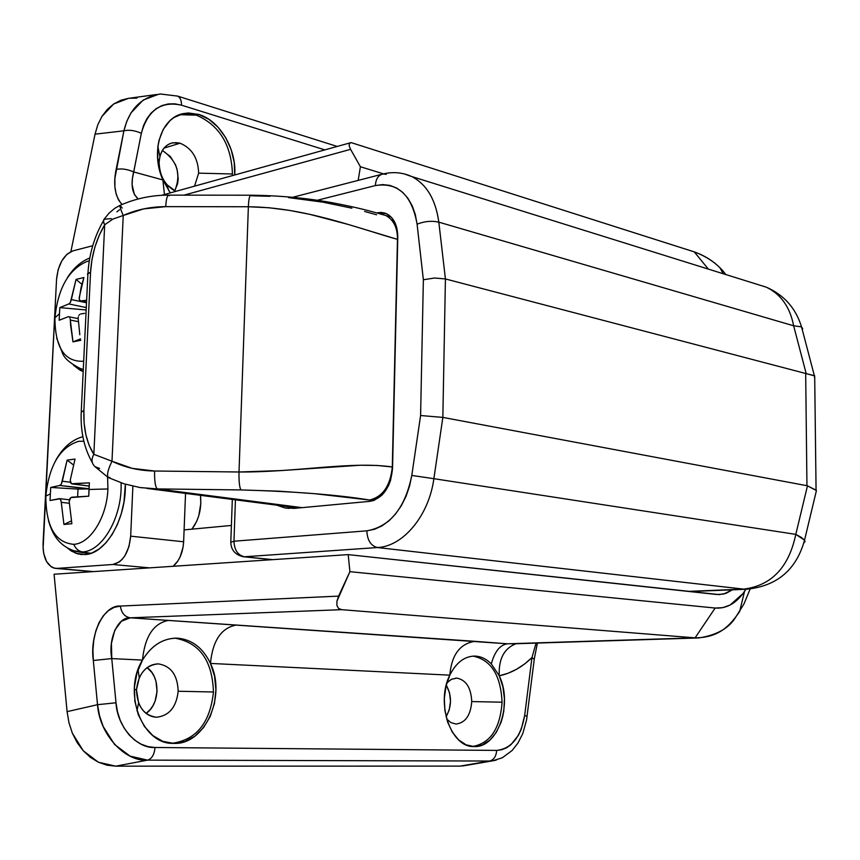 <?xml version="1.0" encoding="UTF-8"?>
<svg xmlns="http://www.w3.org/2000/svg" width="860" height="860" viewBox="0 0 860 860"><rect width="100%" height="100%" fill="white"/><g stroke="black" fill="none" stroke-linecap="round" stroke-linejoin="round"><path stroke-width="1.29" d="M198.649 173.15C198.101 158.154 191.909 148.178 180.073 143.212C170.14 141.094 163.411 145.512 159.906 156.466L159.121 161.992L157.563 158.036L159.121 161.992C160.035 151.36 164.529 144.964 172.613 142.814L180.073 143.212C191.909 148.178 198.101 158.154 198.649 173.15L194.543 186.147L198.649 173.15L232.447 173.989L198.649 173.15M196.424 115.165C219.375 125.184 231.383 144.792 232.447 173.989C231.383 144.792 219.375 125.184 196.424 115.165L198.757 114.434C219.816 120.475 236.79 149.489 234.715 174.978L234.232 162.454L231.147 149.532L225.61 137.503L218.021 127.183L208.851 119.293L198.757 114.434L196.424 115.165L179.579 114.692L187.878 113.713L196.424 115.165M232.361 175.623L232.447 173.989L232.361 175.623M163.97 148.124L180.073 143.212L163.97 148.124M174.73 190.877C181.417 174.29 177.3 160.809 162.357 150.425L170.398 156.595L175.483 164.744L177.106 169.388L178.203 178.977L177.633 183.556L174.73 190.877M178.171 691.246C177.601 675.218 171.086 666.113 158.627 663.92C150.253 663.931 143.792 668.553 139.255 677.798L136.482 689.774L134.289 689.451L136.482 689.774C138.374 673.982 145.49 665.35 157.831 663.899L158.627 663.92C171.086 666.113 177.601 675.218 178.171 691.246C176.354 707.189 169.119 715.853 156.477 717.24L156.423 717.229C143.76 715.326 137.106 706.167 136.482 689.774L138.589 702.921C142.438 711.919 148.382 716.692 156.423 717.229C169.097 715.875 176.343 707.221 178.171 691.246L213.441 691.988L178.171 691.246M175.537 638.27C199.735 642.871 212.366 660.781 213.441 691.988C212.366 660.781 199.735 642.871 175.537 638.27L177.945 638.206C192.221 639.657 203.057 648.064 210.453 663.425C226.685 696.009 204.981 745.029 173.763 743.405L162.895 741.374L152.876 735.612L144.448 726.528L138.288 714.746L134.859 701.169L134.44 686.807L137.052 672.767L142.47 660.093L111.768 658.588L115.993 702.781L117.508 711.833L120.249 720.357L124.119 728.076L129 734.752L134.719 740.159L141.104 744.158L147.941 746.62L155.004 747.49L496.65 750.414L501.606 749.791L506.4 747.899L510.883 744.771L518.408 735.3L521.246 729.237L524.686 715.348L531.964 657.577L524.471 664.081L516.452 669.327L508.023 673.262L499.252 675.809C513.076 703.63 497.843 748.049 474.172 746.566L466.131 744.846L458.659 739.922L452.328 732.139L447.619 722.056L444.878 710.424L444.34 698.116L446.028 686.054L449.812 675.154L210.453 663.425L214.549 676.1L215.903 689.784L214.441 703.544L210.238 716.455L203.551 727.603L194.833 736.203L184.674 741.621L173.172 743.395C141.911 744.384 122.335 692.171 142.47 660.093C151.08 646.01 162.153 638.69 175.709 638.152L177.945 638.206L175.537 638.27M471.742 701.567C471.065 687.753 466.098 679.927 456.832 678.11L451.575 679.217L446.867 682.904L451.36 679.314L456.832 678.11C466.098 679.927 471.065 687.753 471.742 701.567C470.635 715.326 465.41 722.808 456.069 724.023L451.081 722.69L446.673 719.035L451.081 722.69L456.047 724.023C465.4 722.83 470.635 715.337 471.742 701.567L502.068 702.201L471.742 701.567M473.172 656.148C491.135 659.932 500.767 675.283 502.068 702.201C500.767 675.283 491.135 659.932 473.172 656.148L475.58 656.105C481.331 656.524 486.566 659.115 491.307 663.899L499.252 675.809L502.885 686.721L504.444 698.696L503.82 710.865L502.691 716.756L501.047 722.357L496.306 732.344L489.931 740.073L482.363 744.953L473.828 746.566C450.78 747.544 435.525 702.835 449.812 675.154C456.004 662.834 464.163 656.47 474.312 656.072L473.172 656.148M472.559 746.491C490.329 743.309 500.165 728.549 502.068 702.201C500.165 728.549 490.329 743.309 472.559 746.491M171.828 743.32C196.295 740.008 210.162 722.905 213.441 691.988C210.162 722.905 196.295 740.008 171.828 743.32M455.779 678.11L456.832 678.11M446.082 716.778C451.887 706.254 451.952 695.708 446.254 685.14L449.522 692.719L450.522 701.384L449.21 709.984L446.082 716.778M156.692 663.942L158.627 663.92L156.692 663.942M146.082 713.402C160.057 704.308 160.637 676.734 147.125 667.629L151.854 672.477L154.23 676.54L155.94 681.12L157.079 691.161L155.112 701.104L153.026 705.576L150.317 709.478L146.082 713.402M495.188 760.38L460.121 766.109L489.544 761.036L147.554 760.132L115.724 766.163L460.121 766.109L465.561 765.486L460.121 766.109L115.724 766.163L106.919 765.174L98.395 762.229L90.429 757.391L83.28 750.801L77.196 742.653L72.358 733.204L68.961 722.755L67.091 711.639L54.083 574.233L348.203 554.614L349.902 571.674L715.154 608.041L722.765 607.676L730.14 605.01L743.029 593.508L745.856 589.272L744.567 591.314C736.407 603.268 726.603 608.837 715.154 608.041L695.095 637.851L341.721 609.675L130.333 617.813L507.454 643.807L695.095 637.851L513.71 643.807M128.742 98.266L113.649 104.006L101.91 116.466L97.793 124.786L95.041 134.171L70.885 251.604L95.041 134.171L97.793 124.786L101.91 116.466L107.253 109.467L113.649 104.006L120.894 100.244L128.742 98.266L136.944 98.126M160.949 93.955C141.631 96.718 129.28 109.005 123.904 130.817C129.172 129.623 134.977 130.451 141.341 133.311C134.977 130.451 129.172 129.623 123.904 130.817L95.041 134.171L123.904 130.817L116.132 169.431C121.41 168.313 127.258 169.151 133.676 171.935C130.537 184.524 132.053 193.532 138.234 198.961L134.353 194.5L132.107 184.653L132.418 178.547L141.341 133.311C147.845 110.177 161.218 100.792 181.481 105.167L324.865 149.887L181.481 105.167L174.795 103.823L168.216 103.953L161.927 105.587L156.133 108.682L151.027 113.154L146.77 118.863L143.502 125.657L141.341 133.311L133.676 171.935L162.895 179.944L158.767 166.775L157.735 160.003L157.831 146.716L158.971 140.47L163.271 129.322L169.979 120.658L174.085 117.454L183.384 113.584L188.415 112.972L198.757 114.434L183.546 113.552C161.153 117.196 150.081 151.736 162.895 179.944L164.432 194.532L162.895 179.944L170.28 192.898M383.506 173.87L360.404 166.732L358.179 180.396L360.404 166.732L350.59 149.339L360.404 166.732L383.506 173.87M719.283 594.604L726.055 593.325L732.408 589.82L723.604 594.067L716.67 594.486L348.203 554.614L349.902 571.674L338.603 596.12L120.346 606.063L114.09 607.386L108.317 610.707L103.232 615.878L99.018 622.694L95.836 630.885L93.783 640.141L92.934 650.138L93.31 660.491L97.513 704.695L67.091 711.639L54.083 574.233L348.203 554.614L719.25 594.604M723.26 271.524C716.025 262.762 706.361 256.216 694.278 251.894L351.084 142.588L349.364 143.599L349.192 145.942L350.59 149.339L183.965 195.145L350.59 149.339L349.192 145.942L349.364 143.599L351.073 142.588L694.375 251.915M158.842 94.159L143.222 100.04L131.118 112.746L126.829 121.239L123.904 130.817L114.896 178.364L114.885 186.631L116.111 193.941L118.54 200.004L122.002 204.486C114.982 196.359 113.025 184.674 116.132 169.431C121.41 168.313 127.258 169.151 133.676 171.935L162.895 179.944M184.104 529.889L231.394 525.449L184.104 529.889M175.816 191.361C165.045 185.749 159.487 175.956 159.121 161.992C158.96 170.57 161.562 178.138 166.926 184.696L175.816 191.361M694.439 251.937C707.963 257.032 718.433 264.568 725.829 274.544M750.157 589.003L743.986 603.924L735.773 617.071C729.119 628.208 716.735 635.174 698.632 637.959M695.095 637.851L341.721 609.675L338.582 608.461L336.916 605.537L336.916 601.258L349.902 571.674L715.154 608.041L695.095 637.851C718.702 637.69 729.667 626.241 739.858 611.18M130.333 617.813L168.452 620.415C153.521 623.317 144.856 636.54 142.47 660.093L111.768 658.588L111.434 643.301L114.799 630.197L121.421 621.232L130.333 617.813L341.721 609.675L338.582 608.461L336.916 605.537L336.916 601.258L338.603 596.12L120.346 606.063C121.432 612.997 124.764 616.91 130.333 617.813C124.764 616.91 121.432 612.997 120.346 606.063C103.909 604.698 89.494 634.368 93.31 660.491L111.768 658.588C107.973 638.937 117.917 616.684 130.333 617.813M168.452 620.415L236.317 625.048C221.31 627.811 212.689 640.614 210.453 663.425C203.057 648.064 192.221 639.657 177.945 638.206C163.518 637.841 151.693 645.14 142.47 660.093C144.856 636.54 153.521 623.317 168.452 620.415M210.453 663.425C212.689 640.614 221.31 627.811 236.317 625.048L474.892 641.323C459.939 643.656 451.575 654.933 449.812 675.154L210.453 663.425M474.892 641.323L507.454 643.807C500.079 644.807 494.693 651.504 491.307 663.899C486.566 659.115 481.331 656.524 475.58 656.105C464.938 655.9 456.337 662.254 449.812 675.154C451.575 654.933 459.939 643.656 474.892 641.323M511.979 643.861L513.592 643.807M496.317 760.089L489.544 761.036C493.844 759.907 496.22 756.359 496.65 750.414L155.004 747.49C154.37 754.564 151.876 758.778 147.554 760.132C151.876 758.778 154.37 754.564 155.004 747.49C136.944 748.834 117.11 726.474 115.993 702.781L97.513 704.695L115.993 702.781L111.768 658.588L93.31 660.491L97.513 704.695C99.373 734.225 124.904 761.981 147.554 760.132L130.01 756.101L114.563 744.47L103.232 726.582L99.599 715.971L97.513 704.695L67.091 711.639L68.961 722.755L72.358 733.204L83.28 750.801L98.395 762.229L115.724 766.163L147.554 760.132L489.544 761.036C493.844 759.907 496.22 756.359 496.65 750.414C511.539 748.705 520.88 737.02 524.686 715.348L527.094 716.445L524.686 715.348L531.964 657.577L534.254 659.341L531.964 657.577L536.081 643.097L531.964 657.577C522.181 667.145 511.281 673.229 499.252 675.809C498.488 659.179 503.992 648.515 515.763 643.828C503.992 648.515 498.488 659.179 499.252 675.809L491.307 663.899C494.693 651.504 500.079 644.807 507.454 643.807M694.278 251.894L708.328 269.083L694.278 251.894M181.481 105.167C181.546 100.556 180.299 97.545 177.73 96.137L177.654 96.105C180.267 97.481 181.546 100.502 181.481 105.167M793.64 325.789L438.815 222.149L445.426 278.941L806.196 373.616L793.64 325.789L806.196 373.616L445.426 278.941L442.846 417.401L806.949 485.706L805.68 373.519L806.949 485.706L442.846 417.401L433.881 478.687L795.801 534.372L807.465 485.846L795.801 534.372L433.881 478.687C428.882 515.742 403.125 546.476 377.465 547.54L244.412 556.764L272.749 559.645L244.412 556.764L377.465 547.54L743.685 589.121L377.465 547.54C370.843 545.853 367.306 540.284 366.854 530.835L233.974 541.219L235.436 499.832L233.974 541.219C234.339 550.034 237.822 555.216 244.412 556.764L243.111 556.721L244.412 556.764C237.822 555.216 234.339 550.034 233.974 541.219L230.802 542.273L233.974 541.219L366.854 530.835C367.306 540.284 370.843 545.853 377.465 547.54C403.125 546.476 428.882 515.742 433.881 478.687L411.789 475.44L409.532 486.19L405.985 496.413L401.287 505.766L395.579 513.968L389.064 520.741L381.958 525.901L374.476 529.298L366.854 530.835C390.085 526.642 405.071 508.185 411.789 475.44L433.881 478.687L442.846 417.401L420.594 415.52L411.789 475.44L420.594 415.52L442.846 417.401L445.426 278.941L434.536 278.017L423.367 279.747L420.594 415.52L423.367 279.747L434.536 278.017L445.426 278.941L438.815 222.149L793.64 325.789C790.028 307.127 780.923 294.249 766.324 287.186L756.768 284.198L766.324 287.186C780.923 294.249 790.028 307.127 793.64 325.789L801.531 326.875L793.64 325.789M688.032 591.39L743.685 589.121L688.032 591.39M375.368 185.577L382.754 184.588L389.935 185.416L396.675 188.05L402.77 192.414L408.016 198.413L412.241 205.873L415.305 214.549L417.089 224.18L423.367 279.747L417.089 224.18C424.453 221.267 431.698 220.59 438.815 222.149C435.708 199.681 426.775 184.524 412.015 176.676L404.211 173.903L411.65 176.504C426.614 184.255 435.665 199.477 438.815 222.149C431.698 220.59 424.453 221.267 417.089 224.18C411.811 194.887 397.9 182.019 375.368 185.577C375.798 179.02 378.282 175.171 382.808 174.021C378.282 175.171 375.798 179.02 375.368 185.577L317.243 200.283L375.368 185.577M276.716 505.153L284.703 507.851L294.432 508.357L369.821 501.348L374.089 500.359L382.119 494.994L388.419 485.857L390.59 480.288L392.547 468.259L397.782 237.403L396.385 226.395L391.891 217.859L388.698 214.957L385.033 213.119L381.044 212.399L376.637 212.893L386.28 213.602C393.837 217.483 397.675 225.417 397.782 237.403L392.547 468.259C390.73 487.212 383.151 498.241 369.821 501.348L294.432 508.357L285.24 507.959L276.716 505.153M191.92 529.212L196.693 521.332L198.8 515.667L200.831 503.358L200.455 495.328C201.788 508.475 198.939 519.773 191.92 529.212M747.372 589.207L743.685 589.121C771.495 585.585 788.867 567.342 795.801 534.372C788.867 567.342 771.495 585.585 743.685 589.121L747.372 589.207M801.133 537.306L795.801 534.372L804.541 540.166L801.133 537.306M805.067 541.811L804.541 540.166L803.853 543.122M816.14 490.211L807.465 485.846L816.43 490.533L804.541 540.166C796.317 569.857 776.935 586.219 746.383 589.25L689.591 591.551M815.71 493.543L816.43 490.533M814.764 375.949L806.196 373.616L814.366 375.68L814.732 379.077M802.272 329.692L801.531 326.875L802.702 328.703L802.272 329.692M814.366 375.68L801.531 326.875C795.822 308.245 784.094 295.012 766.324 287.186L411.65 176.504C402.458 172.419 392.891 171.581 382.969 174L386.333 174.29M119.852 205.432L114.681 208.378L109.112 213.097L103.77 219.59L103.651 222.675L104.683 224.772L112.918 219.074L123.227 215.484C136.385 209.647 150.554 206.69 165.754 206.636L248.368 206.755C276.167 207.109 301.677 211.818 329.477 219.16C357.169 226.61 378.002 233.931 397.471 239.359L392.3 466.958C390.397 485.771 382.829 496.79 369.606 500.025L373.509 500.563L369.606 500.025C382.829 496.79 390.397 485.771 392.3 466.958C372.455 464.131 350.944 465.11 322.425 467.356C293.722 469.646 267.514 472.161 239.016 471.989L281.177 470.57L360.19 465.238L377.067 465.454L392.579 467.002L397.471 239.359L348.375 224.492L309.75 214.333L289.454 210.388L268.89 207.744L248.368 206.755L239.016 471.989L154.596 471.022C139.062 470.753 124.861 467.485 111.993 461.229L93.847 454.327L89.139 445.351L85.849 434.741L84.087 422.926L83.893 410.392L90.558 272.244L91.945 259.699L94.837 247.282L99.147 235.489L104.683 224.772L93.847 454.327L111.993 461.229L123.227 215.484L143.674 208.894L165.754 206.636L248.368 206.755L239.016 471.989L154.596 471.022L132.246 468.367L111.993 461.229L123.227 215.484L112.918 219.074L104.683 224.772L93.847 454.327C91.117 459.283 91.493 463.389 94.976 466.647C91.493 463.389 91.117 459.283 93.847 454.327C86.57 442.782 83.248 428.14 83.893 410.392L81.216 412.262L83.893 410.392L90.558 272.244L87.483 274.039L87.86 274.953L87.86 273.394L90.558 272.244C91.622 254.807 96.331 238.983 104.683 224.772L103.404 221.686L104.017 219.268L111.284 218.601M397.471 239.359L397.471 239.359C397.589 227.943 393.751 219.999 385.946 215.548L382.388 214.516L385.946 215.548C393.751 219.999 397.589 227.943 397.471 239.359M140.04 487.545L157.165 488.91C155.262 486.706 154.413 480.74 154.596 471.022C154.413 480.74 155.262 486.706 157.165 488.91L241.004 489.931C239.51 487.717 238.844 481.74 239.016 471.989C238.844 481.74 239.51 487.717 241.004 489.931C294.937 491.469 337.797 494.833 369.606 500.025L314.298 493.651L279.124 491.189L241.004 489.931L157.165 488.91L302.129 507.647L157.165 488.91L140.427 487.609M376.594 214.785L364.64 211.463M351.88 208.184L322.769 202.132L288.498 197.596M269.997 196.284L251.314 195.8L250.658 195.209C249.432 195.833 248.669 199.681 248.368 206.755C248.669 199.681 249.432 195.833 250.658 195.209C279.532 195.521 306.891 198.058 332.712 202.82C360.641 208.152 371.713 211.506 385.946 215.548L391.139 217.042M116.885 211.829L119.519 209.743M109.886 477.44L108.725 477.719C106.479 475.935 107.564 470.431 111.993 461.229C107.564 470.431 106.479 475.935 108.725 477.719L124.023 483.804L139.793 487.502M99.62 468.442L94.976 466.647L107.984 477.343M168.571 195.134C151.779 195.102 135.633 198.499 120.12 205.314C119.475 205.744 120.518 209.141 123.227 215.484C120.518 209.141 119.475 205.744 120.12 205.314L122.238 208.088M250.658 195.209L168.625 195.134C167.076 195.747 166.12 199.584 165.754 206.636C166.12 199.584 167.076 195.747 168.625 195.134L169.452 195.714M125.345 484.202C126.323 518.795 105.823 553.969 85.032 554.56L92.267 552.829L99.394 548.798L106.124 542.596L112.176 534.458L117.304 524.697L121.303 513.689L123.99 501.896L125.345 484.202M83.183 371.509L73.476 365.221L80.152 370.241L83.183 371.509M92.719 245.734L72.831 250.905L92.719 245.734M183.631 541.779L130.677 536.167L132.881 486.169L130.677 536.167L128.946 546.648L124.936 555.721L122.249 559.269L119.271 561.978L112.843 564.482L149.543 567.858L112.843 564.482L57.029 568.395L112.843 564.482C122.969 562.15 128.914 552.711 130.677 536.167L183.631 541.779L183.105 546.96L180.202 556.689L177.955 560.838L173.161 566.288C179.417 560.795 182.9 552.625 183.631 541.779L185.545 493.404L183.631 541.779M93.45 571.599L54.051 568.105L51.245 566.837L46.569 561.569L43.709 553.453L43.097 548.68L56.545 279.392L43.054 543.692C43 557.925 47.096 566.149 55.341 568.353L93.45 571.599M56.545 279.392L58.157 269.685L61.812 260.881L66.951 254.28L72.831 250.905C63.608 254.775 58.179 264.267 56.545 279.392M82.861 436.644L82.861 436.644C71.584 439.965 62.5 447.942 55.631 460.594M67.8 548.347L71.348 551.045L77.97 553.947L85.032 554.56L75.766 553.249L67.811 548.357M45.827 496.091C49.074 465.325 60.06 447.06 78.776 441.287C60.06 447.06 49.074 465.325 45.827 496.091C45.946 526.6 55.255 542.681 73.777 544.337C55.255 542.681 45.946 526.6 45.827 496.091L50.159 493.952L45.827 496.091M73.412 550.701L82.367 551.959C78.486 551.185 75.615 548.637 73.777 544.337C90.375 543.627 106.984 517.075 107.908 488.964L88.967 489.469L88.752 496.177L70.746 497.596L69.187 501.444L71.874 523.708L63.941 524.471L61.06 500.81L59.888 498.811L50.03 500.498L50.697 487.448L59.759 485.448L61.35 484.072L67.123 460.121L75.035 459.057L70.23 480.245L71.423 483.718L89.386 482.825L88.967 489.469L107.908 488.964L107.607 477.149M107.908 488.964C106.984 517.075 90.375 543.627 73.777 544.337C75.615 548.637 78.486 551.185 82.367 551.959C102.652 551.378 122.539 516.462 121.077 482.836C122.539 516.462 102.652 551.378 82.367 551.959L90.913 553.335L76.099 551.507C57.899 545.863 52.46 533.587 48.461 520.741M83.839 441.244L78.776 441.287M59.437 498.628L50.03 500.498L50.697 487.448L78.013 489.093L77.636 496.757L78.013 489.093L50.697 487.448L59.759 485.448L87.677 488.942L78.013 489.093L88.999 488.716L59.759 485.448L61.35 484.072L62.318 481.213L67.123 460.121L75.035 459.057L70.23 480.245L70.649 482.944L71.96 483.911L89.15 486.04L72.423 483.922L89.386 482.825L88.752 496.177L71.778 497.198L69.886 498.542L69.187 501.444L71.874 523.708L63.941 524.471L71.326 520.923L63.941 524.471L61.264 502.315L69.262 503.261L61.264 502.315L60.576 499.574L59.437 498.628L69.359 499.81M73.315 464.83L67.123 460.121L73.315 464.83M70.348 482.234L62.318 481.213L70.348 482.234M54.922 317.759C58.114 287.702 68.983 268.868 87.516 261.268C68.983 268.868 58.114 287.702 54.922 317.759C55.072 347.204 64.317 361.705 82.657 361.264C64.317 361.705 55.072 347.204 54.922 317.759L59.276 313.911L54.922 317.759M59.157 320.264L59.802 307.6L68.821 303.945L70.391 302.419L76.056 279.414L83.882 277.522L81.076 287.412L79.184 299.183L80.367 300.978L86.645 300.237L81.356 301.086L86.548 302.172L80.56 301.043L79.604 300.312L79.184 297.775L83.882 277.522L76.056 279.414L81.85 284.273L76.056 279.414L71.348 299.581L70.391 302.419L68.821 303.945L86.29 307.568L68.821 303.945L59.802 307.6L86.172 309.987L59.802 307.6L59.157 320.264L68.177 316.738L59.157 320.264M68.961 316.813L69.649 317.469L68.961 316.813M70.122 318.608L70.326 320.06L70.122 318.608M70.638 325.521L70.326 320.06L78.325 321.661L70.326 320.06L72.971 341.871L70.638 325.521M76.733 341.13L72.971 341.871L80.55 338.883L72.971 341.871L80.819 340.259L76.733 341.13M79.808 334.809L78.174 318.35L79.808 334.809M78.325 316.813L78.174 318.35L78.325 316.813M79.711 314.438L78.862 315.437L79.711 314.438M84.603 313.352L80.732 313.964L84.603 313.352M82.657 361.264L83.7 361.039M83.291 369.402L80.528 368.65C70.531 363.587 64.564 358.534 62.619 353.492L56.706 338.216M89.279 260.902L87.516 261.268M86.516 302.752L71.348 299.581L86.516 302.752M157.864 146.49L159.906 156.466M138.062 669.682L139.255 677.798M174.73 638.184L175.709 638.152M138.589 702.921L136.966 710.865M172.613 142.814L169.882 143.652M181.224 114.294L183.546 113.552M166.926 184.696L168.753 190.737M514.033 643.796L698.578 637.959M723.185 273.716L720.314 268.449M744.556 591.325L739.643 611.535M462.895 765.948L492.382 760.874L502.326 757.778L512.098 750.511L517.957 743.062L522.794 733.526L526.556 719.992L534.318 658.803L537.403 643.054M130.537 98.072L156.445 94.535M161.573 195.327L350.16 142.846M337.217 146.447L177.654 96.105L160.422 93.998M285.24 507.959L288.885 508.421M816.065 490.146L814.689 375.895M381.55 174.365L292.637 197.295M243.606 556.764L272.244 559.677M230.802 542.273C231.017 549.905 235.124 554.721 243.111 556.721M232.329 499.434L230.813 541.714M298.592 507.97L146.942 488.437M92.246 462.465C84.13 448.189 80.453 431.462 81.216 412.262M81.27 411.134L87.86 274.953M87.946 273.329C89.118 254.28 94.256 236.822 103.361 220.923M80.582 554.442L82.033 554.582M55.878 568.406L92.751 571.653M89.73 553.7L78.744 551.926M72.122 483.933L89.15 486.083M89.784 257.989C80.894 261.537 73.39 268.18 67.284 277.909M80.819 301.097L86.537 302.301M68.778 316.738L78.185 318.63"/></g></svg>
